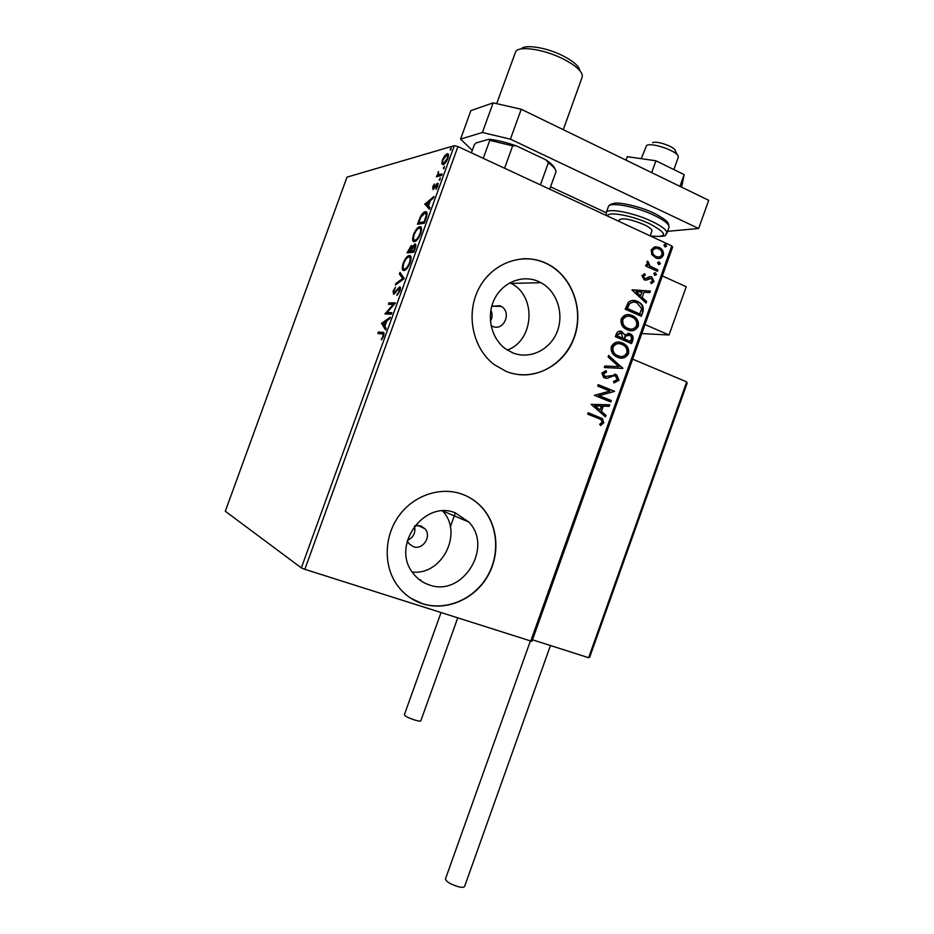<?xml version="1.0" encoding="UTF-8"?>
<svg xmlns="http://www.w3.org/2000/svg" width="934" height="934" viewBox="0 0 934 934"><rect width="100%" height="100%" fill="white"/><g stroke="black" fill="none" stroke-linecap="round" stroke-linejoin="round"><path stroke-width="1.4" d="M500.005 305.768L491.751 306.212L501.208 306.375L500.005 305.768M491.039 325.592L492.58 326.386C503.765 331.605 512.112 312.213 501.208 306.375M407.271 540.844L408.718 543.425L413.272 546.67C422.717 550.395 431.963 536.373 425.052 528.831L420.767 525.854L414.824 525.725M538.288 281.379C522.339 274.327 502.41 282.348 494.296 299.429C486.007 316.428 491.331 338.867 505.866 349.071L512.626 352.795C529.543 359.788 549.869 350.133 557.026 332.049C564.393 314.069 557.131 291.396 540.961 282.687L538.288 281.379M455.127 512.789C424.036 499.807 391.159 545.584 412.594 572.624C416.891 578.543 422.425 582.629 429.208 584.894C462.423 597.503 493.677 547.452 468.821 522.036L455.127 512.789M462.05 494.156C440.638 486.427 414.194 495.102 399.308 515.299C384.364 535.427 383.162 564.393 396.308 583.867C402.963 593.569 411.754 600.212 422.647 603.796C445.997 611.291 473.538 599.698 486.999 577.329C500.577 555.029 498.417 524.99 481.687 507.104C476.165 501.219 469.615 496.9 462.05 494.156M411.053 598.344L422.46 603.679C445.798 611.163 473.328 599.581 486.789 577.224C500.355 554.936 498.196 524.896 481.477 507.022C476.165 501.371 469.919 497.157 462.704 494.39M545.187 262.851C521.3 252.11 491.214 263.668 478.5 289.213C465.564 314.618 472.884 348.627 494.319 364.68L506.17 371.417C532.275 382.018 563.295 366.688 573.78 338.82C584.614 311.104 572.811 276.581 547.593 263.983L545.187 262.851M517.786 374.487C543.191 377.885 568.537 359.205 575.566 332.562C582.793 305.978 570.557 275.647 547.347 263.995L544.954 262.863C537.692 259.687 530.115 258.333 522.223 258.8M441.805 163.73L442.389 159.959L444.701 155.733L447.223 153.736C448.635 153.41 448.834 154.997 447.841 158.476C446.183 162.259 444.619 164.326 443.136 164.688L441.805 163.73L442.833 164.197L442.798 162.901M441.595 175.475L436.388 176.736L437.696 175.067L438.361 171.529L438.676 174.611L442.144 173.981L441.595 175.475M432.582 187.033L434.345 183.998L433.411 188.084L437.474 183.286L437.836 186.111L436.015 189.345L436.96 184.78L432.897 189.555L433.107 187.267M425.951 218.673L424.305 223.214L417.451 224.253L420.405 216.723C422.226 213.582 423.803 211.948 425.11 211.831L425.262 211.796C427.34 211.236 427.574 213.524 425.951 218.673M413.785 252.25L407.072 252.88L411.17 245.572L412.092 247.195L414.929 243.949C416.05 243.844 416.132 245.315 415.198 248.339L413.785 252.25M404.259 278.565L395.432 285.01L396.016 283.387L402.694 278.495L399.413 274.012L399.997 272.401L404.259 278.565M391.895 312.692L391.346 314.198L384.936 313.952L393.237 304.379L388.439 304.297L388.976 302.814L395.444 302.896L387.096 312.528L391.895 312.692M382.029 333.87L377.85 333.52L378.387 332.037L382.636 332.376C384.002 331.862 384.318 333.123 383.57 336.135L381.492 339.766L382.905 336.088C383.255 334.22 382.963 333.473 382.029 333.87M301.343 567.884L225.304 511.248L347.004 177.145L454.286 145.669L457.952 146.568L304.846 569.32L301.343 567.884L454.286 145.669M381.527 323.362L390.249 317.21L389.665 318.844L386.863 320.759L384.878 326.235L386.209 328.383L385.614 330.017L381.527 323.362L382.671 323.538L381.621 323.117M399.927 290.964L396.903 295.377L399.215 291.081L399.087 288.373L393.588 294.362L393.109 290.953L395.549 287.205L393.763 290.964L394.02 292.879L399.635 286.878C400.616 286.878 400.709 288.244 399.927 290.964M403.943 270.475C402.029 270.673 401.748 268.303 403.114 263.365C405.158 258.601 407.107 256.021 408.964 255.612L409.326 255.554C411.275 255.286 411.555 257.691 410.154 262.734C408.111 267.451 406.173 270.008 404.34 270.416L403.943 270.475M414.404 241.626C412.443 241.941 412.139 239.641 413.482 234.726C415.618 229.811 417.638 227.16 419.553 226.764L419.775 226.717C421.759 226.343 422.063 228.655 420.685 233.675C418.572 238.52 416.564 241.147 414.684 241.567L414.404 241.626M424.69 204.277L433.995 196.455L433.411 198.09L430.422 200.53L428.449 205.982L429.967 207.57L429.383 209.204L424.772 204.032M439.377 180.332L440.276 177.845L439.377 180.332M443.533 168.867L444.432 166.369L443.533 168.867M450.305 150.176L451.204 147.677L450.305 150.176M530.675 641.273L671.768 245.911L672.632 247.066L531.925 641.378L304.846 569.32M651.78 254.55L651.208 249.833L654.5 246.915L659.159 247.463C662.475 248.969 663.864 251.62 663.315 255.414C661.505 258.449 659.007 259.313 655.82 257.982L651.78 254.55M657.408 271.304L645.674 265.98L646.176 264.567L647.916 265.349L646.853 262.01L647.647 261.111L650.029 266.062L657.91 269.891L657.408 271.304M641.962 275.705L644.612 273.732L645.324 275.016L643.444 276.266L644.542 278.344L645.721 278.495L649.725 276.569L651.71 276.931L654.034 281.438L651.407 283.621L650.613 282.325L652.539 280.947L651.267 278.367L646.059 280.153L644.086 279.791L641.962 275.705M642.884 312.003L641.354 316.276L625.173 309.201L628.337 302.266C631.232 300.083 634.303 299.826 637.537 301.495L638.132 301.775C642.487 303.737 644.075 307.146 642.884 312.003L640.887 316.066M631.594 343.619L615.354 336.695L616.288 334.08C617.421 331.325 619.277 330.484 621.846 331.547L624.683 334.769L630.45 333.917C632.727 335.213 633.544 337.221 632.902 339.941L631.594 343.619M622.745 368.405L604.333 367.541L604.882 365.988L618.868 366.653L608.104 356.986L608.653 355.434L622.745 368.405L604.345 367.517M611.268 400.546L610.766 401.97L594.398 395.339L609.914 391.054L597.713 386.069L598.215 384.645L614.56 391.323L599.114 395.619L611.268 400.546L610.287 401.772M598.612 418.479L587.684 414.124L588.187 412.7L602.477 418.689L603.808 422.775L600.679 425.519L599.686 424.305L602.126 422.133L601.216 419.728L598.612 418.479M671.768 245.911L457.952 146.568M591.164 404.375L609.75 404.807L609.201 406.348L603.294 406.138L601.438 411.334L605.991 415.326L605.442 416.868L591.164 404.375M618.985 380.266L613.953 382.94L613.545 381.446L617.281 379.683L615.448 375.958L613.685 375.772L607.263 378.27L603.668 377.534L601.87 373.086L605.921 370.658L606.528 372.187L603.539 373.798L604.952 376.519L616.837 374.989L618.985 380.266L613.93 382.858M617.479 357.232L615.938 356.449C612.179 354.348 610.649 351.056 611.338 346.572C614.105 342.113 617.818 340.922 622.476 343L623.795 343.654C627.66 345.778 629.212 349.118 628.477 353.682C625.745 358.049 622.079 359.228 617.479 357.232M627.286 329.795L626.259 329.293C622.207 327.215 620.515 323.806 621.168 319.066C623.935 314.618 627.636 313.462 632.271 315.575L633.124 315.996C637.257 318.074 638.961 321.518 638.237 326.328C635.517 330.671 631.863 331.827 627.286 329.795M632.026 290.03L650.356 291.069L649.807 292.611L643.981 292.202L642.137 297.374L646.608 301.542L646.059 303.083L632.026 290.03M654.687 275.261L653.765 273.487L655.528 272.915L656.439 274.689L654.687 275.261M658.552 264.439L657.629 262.652L659.381 262.092L660.303 263.878L658.552 264.439M664.845 246.81L663.934 245.012L665.557 244.404L666.584 246.249L664.845 246.81M419.366 579.687L420.814 579.979M490.42 321.424C492.463 317.665 492.615 313.882 490.875 310.076M407.387 540.436C413.458 537.529 415.828 532.742 414.521 526.111M412.174 572.017C442.272 575.706 463.579 532.625 442.553 510.968M507.314 350.04C534.19 340.688 536.84 295.891 511.061 283.411L509.836 282.78M588.151 412.793L601.963 418.595L603.808 422.775M603.294 422.682L600.492 425.285M609.213 404.784L609.201 406.348M608.688 406.267L603.294 406.138M602.78 406.057L601.438 411.334M600.924 411.24L605.991 415.326M605.477 415.233L605.022 416.506M601.391 406.068L594.666 405.765L599.978 410.049L601.391 406.068L595.18 405.858L599.978 410.049M598.169 384.773L614.56 391.323M613.93 391.568L599.114 395.619M598.601 395.537L610.754 400.464M614.362 375.725L613.685 375.772M613.171 375.702L607.263 378.27M606.75 378.2L605.536 378.27M605.454 370.728L606.528 372.187M606.014 372.129L603.539 373.798M603.025 373.74L603.959 376.204L604.952 376.519M604.438 376.46L605.536 376.694M614.339 374.172L615.985 374.557M615.459 374.487L618.46 380.196M608.536 355.761L622.826 368.171M618.635 342.089L622.476 343M621.951 342.965L623.27 343.619C627.123 345.743 628.675 349.082 627.94 353.647L628.477 353.682M627.94 353.647C626.317 356.87 623.807 358.341 620.421 358.037M618.857 343.7C616.055 343.35 613.942 344.506 612.517 347.179C611.968 350.775 613.194 353.426 616.195 355.13L620.386 356.473M621.962 344.424C618.273 342.778 615.296 343.712 613.043 347.214C612.494 350.822 613.72 353.472 616.709 355.177L617.981 355.807C621.647 357.418 624.589 356.496 626.796 353.029C627.414 349.374 626.189 346.701 623.106 344.996L621.962 344.424M619.802 331.115L621.846 331.547M621.32 331.523L624.683 334.769M627.858 333.204L629.866 333.636M629.329 333.601L629.913 333.882C632.201 335.178 633.019 337.186 632.365 339.906L632.902 339.941M632.365 339.906L631.115 343.42M627.975 334.769L625.138 336.007L623.889 338.89L629.901 341.47L631.022 339.883C631.816 337.863 631.396 336.31 629.738 335.236L625.675 336.03L624.414 338.925L630.438 341.494M620.024 332.702L617.537 334.489L617.012 335.96L622.756 338.213L621.367 332.983L618.063 334.512L617.537 335.983L622.756 338.213M627.998 314.618L632.271 315.575M631.734 315.564L632.598 315.972C636.708 318.062 638.412 321.506 637.7 326.305L638.237 326.328M637.7 326.305C636.206 329.363 633.871 330.823 630.707 330.671M628.267 316.241C625.617 316.019 623.643 317.175 622.336 319.708C621.799 323.491 623.141 326.223 626.34 327.904L630.532 329.095M631.758 317C628.08 315.33 625.115 316.229 622.861 319.72C622.336 323.514 623.667 326.246 626.866 327.927L627.776 328.371C631.442 330.017 634.373 329.107 636.568 325.662C637.175 321.81 635.821 319.043 632.516 317.373L631.758 317M632.785 300.433L637.537 301.495M637 301.495L637.595 301.775C641.95 303.737 643.526 307.134 642.335 311.991M633.17 302.067L629.072 303.69L626.819 308.5L639.673 314.128L641.693 308.652L637.035 302.92C634.384 301.542 631.898 301.799 629.598 303.69L627.356 308.512L640.21 314.139M632.096 289.832L650.356 291.069M649.807 291.081L649.27 292.575M642.137 297.374L643.981 292.202M641.588 297.374L646.608 301.542M646.071 301.542L645.651 302.698M635.984 291.642L640.152 296.031L642.113 292.073L635.984 291.642L640.701 296.031M644.145 273.872L645.324 275.016M644.787 275.028L643.444 276.266M642.896 276.289L644.542 278.344M643.993 278.367L645.125 278.507M649.714 276.581L651.71 276.931M651.161 276.943L654.034 281.438M653.485 281.449L651.337 283.516M649.48 278.215L648.278 279.161M647.729 279.173L646.059 280.153M654.559 272.798L655.528 272.915M654.967 272.926L656.439 274.689M655.89 274.713L655.096 275.39M646.094 264.801L647.916 265.349M647.285 261.38L648.651 262.361M647.671 262.921L650.029 266.062M649.48 266.085L657.91 269.891M657.361 269.914L656.941 271.094M658.4 261.975L659.381 262.092M658.832 262.115L660.303 263.878M659.743 263.902L658.984 264.579M655.294 246.774L659.159 247.463M658.598 247.498C661.914 249.004 663.303 251.655 662.766 255.437L663.315 255.414M662.766 255.437L658.563 258.531M655.633 248.339L652.095 250.534C651.804 253.394 652.913 255.367 655.411 256.453L658.423 256.978M658.657 248.888L658.26 248.713C655.925 247.743 654.045 248.339 652.644 250.499C652.352 253.359 653.461 255.332 655.972 256.418L656.193 256.511C658.575 257.586 660.466 256.99 661.891 254.748C662.229 251.923 661.155 249.962 658.657 248.888M664.658 244.358L665.685 244.463M665.125 244.498L666.584 246.249M666.035 246.284L665.312 246.95M379.017 333.613L379.438 332.446L378.387 332.037M379.438 332.446L383.862 332.808M381.913 339.205L381.282 338.96M383.068 337.314L382.461 337.069M383.489 336.322L382.905 336.088M384.014 334.535L383.08 334.29M382.671 323.538L389.7 318.739M385.905 329.2L382.578 323.783M385.976 321.354L383.092 323.327L384.458 325.546L385.976 321.354L386.559 321.588M385.041 325.779L384.458 325.546M385.917 313.987L385.053 313.637M386.151 313.999L387.365 312.633M394.02 304.694L393.237 304.379M389.63 304.321L390.015 303.246L388.976 302.814M390.015 303.246L395.245 303.317M391.755 313.077L387.096 312.528M397.837 294.49L397.008 294.152M399.799 291.326L399.215 291.081M393.774 294.292L393.751 292.879M394.673 293.241L393.868 292.902M395.689 292.26L395.035 292.003M396.997 290.416L396.355 290.147M399.098 288.373L400.324 287.392M397.055 283.819L396.016 283.387M399.413 274.012L403.745 278.939L402.694 278.495M400.452 274.444L400.803 273.487M403.873 270.475L403.243 268.046M408.135 257.212L410.365 255.998L409.326 255.554M411.088 258.391L409.828 257.48M404.562 269.015L406.185 269.261M408.777 257.048L408.485 257.095C407.014 257.434 405.449 259.477 403.803 263.248C402.717 267.241 402.939 269.155 404.48 268.98L404.807 268.934C406.255 268.618 407.808 266.575 409.442 262.839C410.586 258.753 410.353 256.815 408.777 257.048M410.026 263.084L409.442 262.839M405.531 269.424L404.48 268.98M408.31 252.764L408.765 251.538M410.902 247.02L412.046 246.074M411.906 245.794L411.322 245.537M414.498 245.444L415.723 244.451M415.618 244.241L414.929 243.949M414.836 249.343L414.252 249.098C415.128 246.716 415.175 245.502 414.392 245.444L411.123 251.059L414.124 251.316M411.287 250.604L410.703 250.359C411.52 248.14 411.544 247.02 410.797 247.02L408.286 251.328L411.59 251.258M411.474 251.573L410.435 251.129L410.703 250.359M408.286 251.328L410.435 251.129M414.217 251.059L413.634 250.814L414.252 249.098M411.123 251.059L413.634 250.814M414.217 241.637L413.634 239.209M418.677 228.363L420.814 227.172L419.775 226.717M421.596 229.542L420.347 228.655M415.98 240.575L414.941 240.131L416.541 240.423M419.226 228.211L419.086 228.235C417.568 228.526 415.934 230.64 414.194 234.574C413.12 238.544 413.365 240.388 414.941 240.131L415.175 240.085C416.669 239.758 418.269 237.668 419.961 233.815C421.082 229.764 420.837 227.884 419.226 228.211M418.712 224.055L419.144 222.864M420.989 216.98L420.405 216.723M424.118 213.477L426.301 212.252L425.262 211.796M427.083 214.505L425.892 213.734M426.663 216.525L425.997 216.233C426.289 213.898 425.869 212.917 424.713 213.291L420.767 217.4L418.677 222.666L424.608 222.362M418.677 222.666L424.141 221.813L425.997 216.233M425.811 204.488L426.476 203.939M429.617 201.37L430.341 200.775M429.547 208.749L425.717 204.744M429.477 201.312L426.394 203.845L427.97 205.48L429.477 201.312L430.049 201.569M434.24 188.446L433.411 188.084L433.259 189.415M434.625 187.897L434.006 187.617M437.205 184.815L436.493 183.963M437.532 184.43L438.198 183.881M438.116 183.578L437.474 183.286M440.101 179.62L439.237 179.235M437.707 176.421L437.964 175.72L436.937 175.253M437.964 175.72L438.723 175.534L437.696 175.067M438.723 175.534L438.513 174.541M439.587 175.02L438.676 174.611M439.704 175.078L441.852 174.775M444.245 168.167L443.381 167.77M445.355 156.036L444.701 155.733M446.58 155.242L448.122 154.238L447.094 153.76M448.122 154.238L447.223 153.736M448.483 156.001L447.596 155.721M443.755 163.228L444.689 163.672L443.685 163.193L447.188 158.652C447.911 156.001 447.701 154.869 446.557 155.254L443.031 159.784C442.331 162.411 442.553 163.543 443.685 163.193M450.994 149.498L450.141 149.101M641.751 333.59L669.024 335.002L644.974 324.553M662.346 275.904L686.221 286.726L669.024 335.002M652.621 142.739C656.427 140.275 675.34 147.012 675.235 150.794L677.419 155.044M678.189 157.554L678.294 156.749C678.493 151.518 651.862 142.026 646.608 145.459L641.238 158.675M686.642 383.897L686.7 381.913L632.645 359.123M589.821 656.205L588.642 657.723L532.485 639.79M464.618 886.389L464.572 886.529C463.988 887.452 462.026 887.545 458.676 886.798C450.468 884.3 446.067 881.649 445.495 878.836L530.314 641.156M420.872 720.721L420.837 720.791C420.545 722.344 407.352 717.989 404.854 715.502L404.387 714.65L440.988 612.704M626.037 160.169L627.298 156.678L655.937 160.776L684.155 174.6L679.952 186.356M655.937 160.776L651.699 172.627M684.155 174.6L681.622 187.162M521.23 109.255L510.431 139.166L482.411 132.488L460.567 139.096L470.864 110.656L493.129 102.857L521.23 109.255L708.696 200.308L698.644 228.503L667.553 231.317M460.567 139.096L472.277 150.397M606.213 212.742L550.57 186.835M510.431 139.166L698.644 228.503M482.411 132.488L493.129 102.857M619.3 219.91C622.581 217.645 630.8 219.198 643.935 224.58C649.41 227.207 652.095 229.309 651.979 230.873L650.181 235.882M513.081 172.183L534.283 182.037M540.412 184.885L548.386 162.75L545.888 159.854C551.177 163.427 554.212 166.45 554.983 168.949M483.252 158.325L489.755 140.345L488.926 139.259C496.678 140.042 505.808 142.237 516.292 145.832L545.888 159.854M516.292 145.832L512.661 145.856L489.755 140.345M504.582 168.237L512.661 145.856M549.717 189.205L556.057 171.587C555.812 169.241 553.255 166.299 548.386 162.75M471.401 152.814L474.332 144.723L476.13 142.925L488.926 139.259M521.114 48.953C525.071 43.98 547.254 47.622 563.529 56.122C573.406 61.329 578.846 66.069 579.827 70.33M582.045 77.534L582.326 75.315C581.24 70.54 575.099 65.217 563.914 59.332C545.211 49.572 519.748 45.497 515.802 51.37L496.666 103.662M383.722 332.667L382.636 332.376M441.42 174.88L440.381 174.413M588.642 657.723L686.7 381.913M668.907 227.511L669.024 227.172C669.293 224.23 664.366 220.296 654.255 215.369C635.599 206.321 608.559 201.452 608.338 206.858L606.318 212.485M650.286 235.94C668.02 237.738 667.927 233.745 650.006 223.95C632.47 215.509 607.182 210.967 607.66 216.128M606.446 215.567L606.201 212.824C606.388 207.511 633.404 212.462 652.072 221.475C662.194 226.378 667.133 230.278 666.888 233.161L666.631 233.733M450.34 526.904L455.372 512.871L450.34 526.904M442.681 510.956L468.821 522.036M511.061 283.411L540.961 282.687M417.685 525.328L425.052 528.831M394.02 292.879L394.942 293.264M399.425 286.913L400.266 287.252M408.964 255.612L410.014 256.056M404.807 268.934L405.846 269.377M411.17 245.572L411.976 245.911M414.801 243.972L415.688 244.358M419.553 226.764L420.592 227.219M415.175 240.085L416.214 240.54M425.11 211.831L426.149 212.287M440.054 174.483L441.093 174.95M678.259 157.321L673.893 169.568M619.37 219.735L618.81 221.311M589.716 657.162L687.167 383.068M464.572 886.529L550.465 645.534M420.837 720.791L457.695 618.028M650.414 235.998C672.165 237.493 663.268 234.049 666.888 233.161L669.024 227.172L668.475 223.786C667.425 223.238 670.343 221.907 654.314 213.326M608.606 206.274C609.19 204.966 611.034 203.997 614.163 203.355C617.759 201.861 639.463 205.994 653.952 213.162M563.272 129.674L582.244 76.962"/></g></svg>
